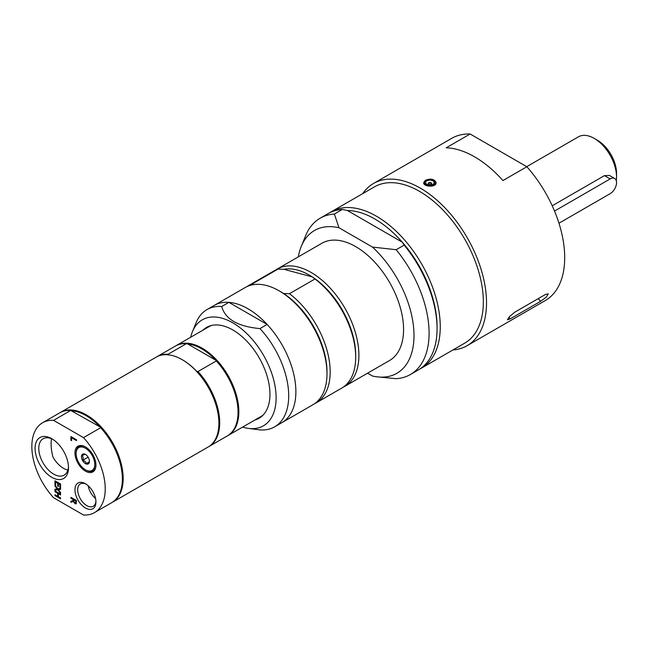 <?xml version="1.0" encoding="UTF-8"?>
<svg xmlns="http://www.w3.org/2000/svg" width="649" height="649" viewBox="0 0 649 649"><rect width="100%" height="100%" fill="white"/><g stroke="black" fill="none" stroke-linecap="round" stroke-linejoin="round"><path stroke-width="0.97" d="M51.498 438.724A41.309 23.851 -120 0 0 53.064 457.285A21.019 12.136 60 0 0 67.861 470.119M95.549 498.456A41.309 23.851 -120 0 0 95.557 498.456A12.915 7.455 60 0 1 88.248 485.809M260.119 417.591A52.455 30.284 60 0 1 257.085 418.743M205.189 328.865A52.455 30.284 60 0 1 207.712 326.804M211.558 325.449A51.896 29.959 -120 0 0 209.027 326.65L176.203 345.601A51.896 29.959 -120 0 0 175.806 345.836M227.694 435.706A51.896 29.959 -120 0 0 228.091 435.479L260.922 416.528A51.896 29.959 -120 0 0 263.226 414.938M554.514 211.055L610.165 178.921A9.021 5.208 -60 0 1 614.684 178.475A9.021 5.208 -60 0 1 616.063 185.703A9.021 5.208 -60 0 1 610.165 193.653L558.959 223.224M552.21 205.782L604.454 175.619L609.435 175.441L614.684 178.475M616.307 180.73A31.59 18.237 -120 0 0 616.55 177.08L616.55 173.397A27.071 15.633 -120 0 0 597.404 140.233L594.216 138.391A31.59 18.237 -120 0 0 578.421 136.825L526.728 166.671M616.55 177.08A31.59 18.237 -120 0 0 594.216 138.391L597.404 140.233M68.47 466.542A21.019 12.136 60 0 1 64.146 475.141A21.019 12.136 60 0 1 53.64 474.103A21.019 12.136 60 0 1 39.905 455.582A21.019 12.136 60 0 1 43.126 438.74A21.019 12.136 60 0 1 52.739 439.292M428.299 183.943A1.752 1.006 180 0 1 428.145 183.521A1.752 1.006 180 0 1 429.516 182.539A1.752 1.006 180 0 1 431.48 183.107A1.752 1.006 180 0 1 431.642 183.521A1.752 1.006 180 0 1 430.263 184.511A1.752 1.006 180 0 1 428.299 183.943A1.801 1.801 0 0 1 431.471 183.951M425.987 183.626A4.283 2.474 180 0 1 428.113 180.349A4.283 2.474 180 0 1 433.792 181.574A4.283 2.474 180 0 1 431.666 184.851A4.283 2.474 180 0 1 425.987 183.626M510.211 318.862L507.429 319.819L509.554 316.517L514.998 312.055L545.306 294.557L548.291 293.843L546.207 297.193L540.52 301.363L510.211 318.862L508.905 317.231M425.501 180.235C430.952 178.256 434.481 179.075 436.096 182.685C436.477 187.593 423.302 187.026 423.683 182.685L425.501 180.235M502.918 180.552A93.634 54.062 -120 0 0 446.204 147.81L470.127 133.994L526.85 166.736L502.918 180.552M452.97 349.941A93.634 54.062 -120 0 0 467.134 345.666A93.634 54.062 -120 0 0 486.523 302.807A93.634 54.062 -120 0 0 445.652 208.58A93.634 54.062 -120 0 0 373.5 183.489A93.634 54.062 -120 0 0 362.718 193.621M467.134 345.666L545.306 300.536A93.634 54.062 -120 0 0 526.85 166.736M470.127 133.994A93.634 54.062 -120 0 0 451.672 138.359L373.5 183.489M254.968 419.968A52.455 30.284 -120 0 0 259.089 418.24A52.455 30.284 -120 0 0 269.952 394.227A52.455 30.284 -120 0 0 247.05 341.431A52.455 30.284 -120 0 0 206.633 327.38A52.455 30.284 -120 0 0 203.072 330.081M242.604 427.099A61.176 35.322 -120 0 0 248.291 428.381A61.176 35.322 -120 0 0 276.117 397.78A61.176 35.322 -120 0 0 240.706 328.224A61.176 35.322 -120 0 0 192.453 331.655A61.176 35.322 -120 0 0 190.717 337.22M221.707 306.498L228.886 302.353L267.145 324.443L259.965 328.589C237.94 326.577 225.187 319.211 221.707 306.498A67.683 39.078 -120 0 0 206.99 309.589A67.683 39.078 -120 0 0 196.128 322.667L192.453 331.655M228.886 302.353A67.683 39.078 -120 0 0 214.17 305.444L206.99 309.589M314.53 403.727A67.683 39.078 -120 0 0 316.16 402.875L341.682 388.134A67.683 39.078 -120 0 0 355.701 357.153A67.683 39.078 -120 0 0 314.968 278.981L289.438 293.713L283.556 293.486A65.427 37.78 -120 0 1 326.991 371.885L326.991 373.727A67.683 39.078 -120 0 1 312.972 404.716L281.861 422.677A67.683 39.078 -120 0 0 267.145 324.443M248.291 428.381L259.965 429.906A67.683 39.078 -120 0 0 274.681 426.823A67.683 39.078 -120 0 0 288.7 395.833A67.683 39.078 -120 0 0 259.965 328.589M274.681 426.823L281.861 422.677A67.683 39.078 -120 0 0 294.248 376.444A67.683 39.078 -120 0 0 214.17 305.444L245.281 287.483A67.683 39.078 -120 0 1 279.127 290.833A67.683 39.078 -120 0 1 325.36 358.483A67.683 39.078 -120 0 1 326.991 373.727M283.556 293.486A65.427 37.78 -120 0 0 280.725 291.75L279.127 290.833M316.16 402.875A67.683 39.078 -120 0 0 327.777 353.218A67.683 39.078 -120 0 0 289.438 293.713M355.701 357.153L355.701 355.311A65.427 37.78 -120 0 0 312.266 276.904L314.968 278.981M343.24 387.153A67.683 39.078 -120 0 0 344.879 386.293A67.683 39.078 -120 0 0 357.266 340.06A67.683 39.078 -120 0 0 277.188 269.059A67.683 39.078 -120 0 0 275.63 270.041M312.266 276.904A65.427 37.78 -120 0 0 283.897 269.303L312.266 276.904M344.879 386.293L389.546 360.503A67.683 39.078 -120 0 0 389.546 282.347A67.683 39.078 -120 0 0 321.863 243.27L277.188 269.059M253.475 284.627L252.485 283.816L278.015 269.075L283.897 269.303M278.015 269.075A67.683 39.078 -120 0 0 274 270.901L248.478 285.633A67.683 39.078 -120 0 0 246.92 286.623M252.485 283.816A67.683 39.078 -120 0 0 248.478 285.633M367.553 373.199L372.429 376.014A82.431 47.596 -120 0 0 376.501 376.769L396.174 378.675A90.252 52.107 -120 0 0 410.403 374.514L418.378 369.914A90.252 52.107 -120 0 0 437.069 328.597L437.069 326.755A87.996 50.8 -120 0 0 402.299 242.199L404.149 245.111L396.174 249.719L372.429 247.066L338.981 227.75L334.381 214.048A90.252 52.107 -120 0 0 320.152 218.202A90.252 52.107 -120 0 0 305.663 235.644L301.25 246.433A82.431 47.596 -120 0 0 298.337 256.85M334.381 214.048L342.356 209.44A90.252 52.107 -120 0 0 328.126 213.594L320.152 218.202M342.356 209.44L347.402 210.511L402.299 242.199A87.996 50.8 -120 0 0 347.402 210.511M419.944 368.94A90.252 52.107 -120 0 0 421.566 368.072A90.252 52.107 -120 0 0 440.257 326.755A90.252 52.107 -120 0 0 400.863 235.928A90.252 52.107 -120 0 0 331.323 211.752A90.252 52.107 -120 0 0 329.757 212.726M421.566 368.072L464.643 343.199A90.252 52.107 -120 0 0 483.335 301.882A90.252 52.107 -120 0 0 443.94 211.063A90.252 52.107 -120 0 0 374.4 186.888L331.323 211.752M437.069 328.597A90.252 52.107 -120 0 0 404.149 245.111M410.403 374.514A90.252 52.107 -120 0 0 396.174 249.719M338.981 227.75A82.431 47.596 -120 0 0 301.25 246.433M376.501 376.769A82.431 47.596 -120 0 0 413.957 333.026A82.431 47.596 -120 0 0 372.429 247.066M53.567 420.357L70.717 410.452A51.896 29.959 -120 0 0 59.74 412.837L42.591 422.742A51.896 29.959 -120 0 0 53.567 497.726L83.502 515.006A51.896 29.959 -120 0 0 94.478 512.621A51.896 29.959 -120 0 0 83.502 437.637L53.567 420.357A51.896 29.959 -120 0 0 42.591 422.742M70.717 410.452L100.043 426.92A51.328 29.635 -120 0 0 72.12 410.801M122.377 478.735A51.328 29.635 -120 0 0 122.377 478.508A51.328 29.635 -120 0 0 100.043 426.92L100.652 427.732L83.502 437.637M112.026 502.488A51.896 29.959 -120 0 0 112.431 502.261A51.896 29.959 -120 0 0 123.172 478.508A51.896 29.959 -120 0 0 100.522 426.279A51.896 29.959 -120 0 0 60.535 412.383A51.896 29.959 -120 0 0 60.138 412.618M94.478 512.621L111.628 502.724A51.896 29.959 -120 0 0 122.377 478.962A51.896 29.959 -120 0 0 100.652 427.732M74.935 502.805L75.682 502.829L75.868 501.06L73.767 499.844L74.059 501.928L74.935 502.805L75.836 502.732L76.03 500.963L73.767 499.844M73.15 499.487L73.15 500.468L73.15 499.487L70.928 498.205L70.928 497.353L76.509 500.574L76.022 503.867M76.379 503.616L75.154 503.64L73.515 501.353L70.928 502.342L70.928 501.223L73.15 500.468M73.305 499.397L70.928 498.205M71.09 498.116L71.09 497.442M76.217 503.705L74.992 503.729L73.353 501.45L70.928 502.342M71.09 502.245L71.09 501.174M75.097 502.715L75.836 502.732L75.097 502.715M70.928 436.558L76.509 439.779L76.509 440.639L71.585 437.799L71.585 440.671L70.928 440.29L70.928 436.558M76.509 440.452L71.585 437.799M71.585 440.493L70.928 440.29M71.09 440.2L71.09 436.647M60.56 483.992L60.56 488.024L59.895 487.642L59.895 484.47L58.369 483.586L58.369 486.547L57.704 486.166L57.704 483.205L55.636 482.004L55.636 485.184L54.97 484.803L54.97 480.771L60.56 483.992M60.56 487.845L59.895 487.642M60.057 487.553L59.895 484.47M60.057 484.373L58.369 483.586M58.369 486.361L57.704 486.166M57.866 486.077L57.704 483.205M57.866 483.116L55.636 482.004M55.636 484.998L54.97 484.803M55.133 484.714L55.133 480.86M54.97 486.052L57.201 488.94L54.97 486.052L54.97 485.127L57.769 488.794L60.56 488.413L60.56 489.395L58.369 489.671L60.56 492.502L60.56 493.427L57.802 489.817L54.97 490.198L54.97 489.216L57.201 488.94M55.133 485.963L55.133 485.338M60.56 489.322L58.369 489.671M60.56 493.126L57.802 489.817M57.964 489.727L54.97 490.198M55.133 490.109L55.133 489.2M57.704 493.329L57.704 496.29L57.704 493.329L54.97 491.747L54.97 490.887L60.56 494.116L60.56 494.968L58.369 493.711L58.369 496.672L60.56 497.937L60.56 498.797L54.97 495.568L54.97 494.716L57.704 496.29M57.866 493.232L54.97 491.747M55.133 491.658L55.133 490.985M60.56 494.789L58.369 493.711M60.56 498.61L54.97 495.568M55.133 495.479L55.133 494.806M95.938 464.741A14.018 8.096 60 0 1 92.677 471.02A14.018 8.096 60 0 1 86.025 470.136L85.441 469.795A13.199 7.618 60 0 1 76.111 453.635A13.199 7.618 60 0 1 89.229 451.363A13.199 7.618 60 0 1 91.704 470.63A13.199 7.618 60 0 1 85.441 469.795M76.111 453.635L76.111 452.961A14.018 8.096 60 0 1 85.741 447.08M85.441 471.142A14.846 8.567 -120 0 0 95.938 465.082A14.846 8.567 -120 0 0 85.441 446.901A14.846 8.567 -120 0 0 74.951 452.961A14.846 8.567 -120 0 0 85.441 471.142M95.914 501.093A12.915 7.455 60 0 1 93.269 506.261A12.915 7.455 60 0 1 86.812 505.62A12.915 7.455 60 0 1 78.375 494.246A12.915 7.455 60 0 1 80.354 483.894A12.915 7.455 60 0 1 86.155 484.186M85.441 507.989A14.846 8.567 -120 0 0 95.938 501.928A14.846 8.567 -120 0 0 85.441 483.748A14.846 8.567 -120 0 0 74.951 489.808A14.846 8.567 -120 0 0 85.441 507.989M51.782 477.315A23.64 13.645 -120 0 0 68.494 467.661A23.64 13.645 -120 0 0 51.782 438.708A23.64 13.645 -120 0 0 35.07 448.362A23.64 13.645 -120 0 0 51.782 477.315M85.725 454.592L84.978 454.243L82.245 455.517L83.121 457.537L83.015 460.125L88.134 457.172M83.015 460.125L85.262 461.504L86.52 463.451L89.254 462.177L89.416 460.928M86.52 463.451L89.311 461.845M88.118 463.986A5.638 3.253 60 0 1 82.488 460.401A5.638 3.253 60 0 1 82.772 454.065A5.638 3.253 60 0 1 85.441 454.422A5.638 3.253 60 0 1 89.432 461.325A5.638 3.253 60 0 1 88.118 463.986M112.431 502.261L208.151 446.999A51.896 29.959 -120 0 0 218.9 423.237A51.896 29.959 -120 0 0 182.207 359.684A51.896 29.959 -120 0 0 156.255 357.112L60.535 412.383M218.9 423.01A51.328 29.635 -120 0 0 218.9 422.775A51.328 29.635 -120 0 0 196.566 371.196A51.328 29.635 -120 0 0 182.604 359.911L182.207 359.684L182.604 359.911A51.328 29.635 -120 0 0 182.401 359.797M201.75 348.862A51.328 29.635 -120 0 0 187.788 344.027L215.711 360.146A51.328 29.635 -120 0 0 201.75 348.862M228.091 435.479A51.896 29.959 -120 0 0 236.049 393.902A51.896 29.959 -120 0 0 202.147 348.172A51.896 29.959 -120 0 0 176.203 345.601M238.045 411.953A51.328 29.635 -120 0 0 238.045 411.726A51.328 29.635 -120 0 0 215.711 360.146L216.312 360.958L197.969 371.544L196.566 371.196M168.643 355.076L168.034 354.265L186.385 343.678L187.788 344.027M186.385 343.678A51.896 29.959 -120 0 0 175.4 346.063L157.058 356.65A51.896 29.959 -120 0 0 156.66 356.885M208.548 446.755A51.896 29.959 -120 0 0 208.946 446.536L227.296 435.941A51.896 29.959 -120 0 0 238.045 412.188A51.896 29.959 -120 0 0 216.312 360.958M168.034 354.265A51.896 29.959 -120 0 0 157.058 356.65M208.946 446.536A51.896 29.959 -120 0 0 197.969 371.544M604.454 175.619L610.165 178.921M434.814 181.306A5.411 3.123 180 0 1 432.137 185.452A5.411 3.123 180 0 1 424.965 183.902A5.411 3.123 180 0 1 427.642 179.757A5.411 3.123 180 0 1 434.814 181.306M433.8 180.438A5.638 3.253 180 0 1 435.025 181.436A5.638 3.253 180 0 1 435.528 182.791A5.638 3.253 180 0 1 432.226 185.752A5.638 3.253 180 0 1 424.754 184.138A5.638 3.253 180 0 1 424.251 182.791A5.638 3.253 180 0 1 425.979 180.438M540.52 301.363L538.305 298.597M435.528 184.243L435.528 182.791C437.394 179.367 423.318 177.972 424.251 182.791L424.251 184.113M122.377 478.508L122.377 478.962M218.9 422.775L218.9 423.237M238.045 411.726L238.045 412.188"/></g></svg>
